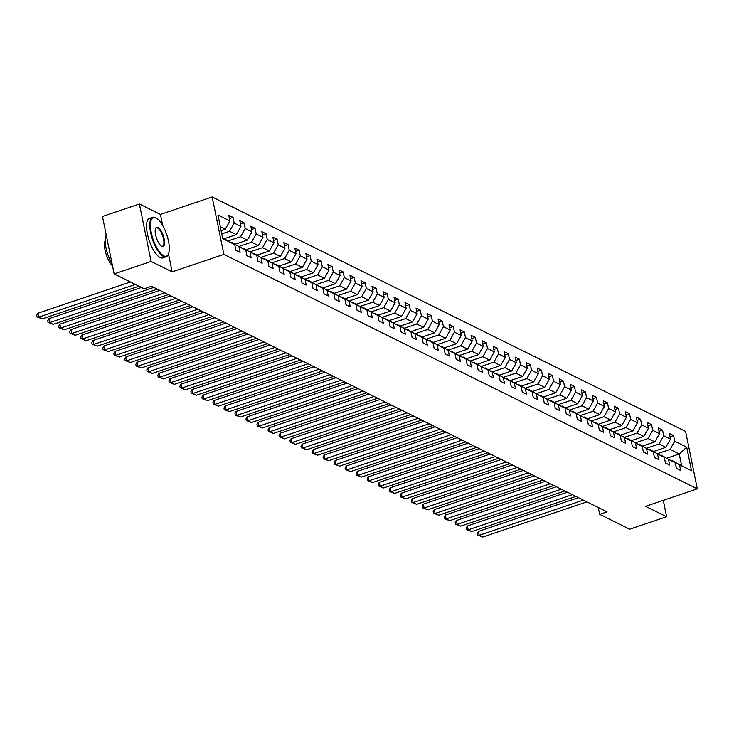 <?xml version="1.0" encoding="UTF-8"?>
<svg xmlns="http://www.w3.org/2000/svg" width="734" height="734" viewBox="0 0 734 734"><rect width="100%" height="100%" fill="white"/><g stroke="black" fill="none" stroke-linecap="round" stroke-linejoin="round"><path stroke-width="1.1" d="M162.709 225.522L160.443 214.411L139.405 203.997L102.466 216.466L114.155 273.92L144.158 288.774L151.543 286.278L607.055 511.864L599.669 514.36L629.671 529.214L666.619 516.745L663.279 500.349M160.443 214.411L212.172 196.951L685.611 431.409L697.3 488.862L223.861 254.395L212.172 196.951M222.595 237.889L234.742 244.569L235.898 250.239L240.137 252.34L238.981 246.67L245.762 250.028L246.908 255.698L251.147 257.79L249.991 252.129L256.772 255.478L257.928 261.148L262.157 263.249L261.01 257.579L267.791 260.937L268.938 266.607L273.176 268.699L272.02 263.029L278.801 266.387L279.957 272.057L284.186 274.158L283.04 268.488L289.811 271.846L290.967 277.507L295.206 279.608L294.05 273.938L300.83 277.296L301.977 282.966L306.216 285.067L305.06 279.397L311.84 282.755L312.996 288.416L317.226 290.517L316.079 284.847L322.85 288.205L324.006 293.875L328.245 295.967L327.089 290.306L333.869 293.664L335.025 299.325L339.255 301.426L338.108 295.756L344.879 299.114L346.035 304.784L350.274 306.876L349.118 301.215L355.898 304.573L357.045 310.234L361.284 312.335L360.128 306.665L366.908 310.023L368.064 315.693L372.294 317.785L371.147 312.124L377.918 315.473L379.074 321.143L383.313 323.244L382.157 317.574L388.937 320.932L390.084 326.602L394.323 328.694L393.176 323.033L399.947 326.382L401.103 332.052L405.342 334.154L404.186 328.483L410.967 331.841L412.113 337.512L416.352 339.603L415.196 333.933L421.977 337.291L423.133 342.962L427.362 345.063L426.215 339.392L432.987 342.75L434.143 348.411L438.382 350.513L437.225 344.842L444.006 348.2L445.153 353.871L449.392 355.972L448.235 350.301L455.016 353.66L456.172 359.321L460.411 361.422L459.255 355.751L466.035 359.109L467.182 364.78L471.421 366.872L470.265 361.211L477.045 364.569L478.201 370.23L482.431 372.331L481.284 366.661L488.055 370.019L489.211 375.689L493.45 377.781L492.294 372.12L499.074 375.478L500.221 381.139L504.46 383.24L503.304 377.57L510.084 380.928L511.24 386.598L515.47 388.69L514.323 383.029L521.103 386.378L522.25 392.048L526.489 394.149L525.333 388.479L532.113 391.837L533.269 397.507L537.499 399.599L536.352 393.938L543.123 397.287L544.279 402.957L548.518 405.058L547.362 399.388L554.142 402.746L555.289 408.416L559.528 410.508L558.372 404.838L565.152 408.196L566.309 413.866L570.538 415.967L569.391 410.297L576.162 413.655L577.319 419.316L581.557 421.417L580.401 415.747L587.182 419.105L588.338 424.775L592.567 426.876L591.421 421.206L598.192 424.564L599.348 430.225L603.587 432.326L602.431 426.656L609.211 430.014L610.358 435.684L614.597 437.776L613.441 432.115L620.221 435.473L621.377 441.134L625.607 443.235L624.46 437.565L631.231 440.923L632.387 446.593L636.626 448.685L635.47 443.024L642.25 446.382L643.397 452.043L647.636 454.144L646.48 448.474L653.26 451.832L654.416 457.502L658.655 459.594L657.499 453.933L664.279 457.282L665.426 462.952L669.665 465.053L668.509 459.383L675.289 462.741L676.445 468.411L680.675 470.503L679.528 464.842L691.529 470.778L686.721 447.18L679.253 453.988L670.078 449.447L657.912 453.548M234.742 244.569L222.741 238.633L217.943 215.025L229.944 220.971L228.788 215.301L233.027 217.402L229.467 218.604M686.721 447.18L674.72 441.235L673.573 435.574L669.335 433.473L670.491 439.143L663.71 435.785L662.554 430.115L658.325 428.014L659.471 433.684L652.7 430.326L651.544 424.665L647.305 422.564L648.461 428.234L641.681 424.876L640.525 419.206L636.295 417.114L637.442 422.775L630.671 419.417L629.515 413.756L625.276 411.655L626.432 417.325L619.652 413.967L618.505 408.297L614.266 406.205L615.422 411.866L608.642 408.508L607.486 402.847L603.256 400.746L604.403 406.416L597.632 403.058L596.476 397.388L592.237 395.296L593.393 400.957L586.613 397.608L585.466 391.938L581.227 389.837L582.383 395.507L575.603 392.149L574.447 386.479L570.208 384.387L571.364 390.048L564.584 386.699L563.437 381.029L559.198 378.928L560.354 384.598L553.574 381.24L552.418 375.569L548.188 373.478L549.335 379.148L542.564 375.79L541.408 370.119L537.169 368.018L538.325 373.689L531.544 370.331L530.398 364.67L526.159 362.568L527.315 368.239L520.534 364.881L519.378 359.21L515.14 357.109L516.296 362.779L509.515 359.421L508.368 353.76L504.13 351.659L505.286 357.33L498.505 353.971L497.349 348.301L493.12 346.209L494.266 351.87L487.495 348.512L486.339 342.851L482.1 340.75L483.256 346.42L476.476 343.062L475.329 337.392L471.09 335.3L472.246 340.961L465.466 337.603L464.31 331.942L460.08 329.841L461.227 335.511L454.456 332.153L453.3 326.483L449.061 324.391L450.217 330.052L443.437 326.703L442.281 321.033L438.051 318.932L439.198 324.602L432.427 321.244L431.271 315.574L427.032 313.482L428.188 319.143L421.408 315.794L420.261 310.124L416.022 308.023L417.178 313.693L410.398 310.335L409.242 304.665L405.012 302.573L406.159 308.243L399.388 304.885L398.232 299.215L393.993 297.114L395.149 302.784L388.369 299.426L387.213 293.765L382.983 291.664L384.13 297.334L377.359 293.976L376.203 288.306L371.964 286.205L373.12 291.875L366.339 288.517L365.193 282.856L360.954 280.755L362.11 286.425L355.329 283.067L354.173 277.397L349.944 275.305L351.091 280.966L344.319 277.608L343.163 271.947L338.924 269.846L340.081 275.516L333.3 272.158L332.153 266.488L327.914 264.396L329.071 270.057L322.29 266.699L321.134 261.038L316.895 258.937L318.051 264.607L311.271 261.249L310.124 255.579L305.885 253.487L307.041 259.148L300.261 255.799L299.105 250.129L294.875 248.028L296.022 253.698L289.251 250.34L288.095 244.67L283.856 242.578L285.012 248.239L278.232 244.89L277.085 239.22L272.846 237.119L274.002 242.789L267.222 239.431L266.066 233.761L261.836 231.669L262.983 237.339L256.203 233.981L255.056 228.311L250.817 226.21L251.973 231.88L245.193 228.522L244.037 222.861L239.807 220.76L240.954 226.43L234.183 223.072L233.027 217.402M245.762 250.028L231.384 242.596M221.778 233.898L229.531 231.274L236.311 234.632L224.237 238.706M231.806 242.459L238.981 246.67M234.183 223.072L229.531 231.274M240.954 226.43L236.311 234.632M256.772 255.478L242.394 248.055M228.384 240.835L240.55 236.733L247.321 240.091L235.256 244.165M242.816 247.908L249.991 252.129M245.193 228.522L240.55 236.733M251.973 231.88L247.321 240.091M267.791 260.937L253.413 253.505M239.403 246.294L251.56 242.183L258.34 245.541L246.266 249.615M253.836 253.368L261.01 257.579M256.203 233.981L251.56 242.183M262.983 237.339L258.34 245.541M278.801 266.387L264.423 258.964M250.413 251.744L262.57 247.642L269.35 250.991L257.276 255.074M264.846 258.818L272.02 263.029M267.222 239.431L262.57 247.642M274.002 242.789L269.35 250.991M289.811 271.846L275.443 264.414M261.423 257.203L273.589 253.092L280.36 256.45L268.295 260.524M275.865 264.277L283.04 268.488M278.232 244.89L273.589 253.092M285.012 248.239L280.36 256.45M300.83 277.296L286.453 269.873M272.442 262.653L284.599 258.552L291.38 261.9L279.305 265.983M286.875 269.727L294.05 273.938M289.251 250.34L284.599 258.552M296.022 253.698L291.38 261.9M311.84 282.755L297.463 275.323M283.452 268.112L295.618 264.001L302.39 267.359L290.325 271.433M297.885 275.177L305.06 279.397M300.261 255.799L295.618 264.001M307.041 259.148L302.39 267.359M322.85 288.205L308.482 280.773M294.462 273.562L306.628 269.451L313.409 272.809L301.335 276.883M308.904 280.636L316.079 284.847M311.271 261.249L306.628 269.451M318.051 264.607L313.409 272.809M333.869 293.664L319.492 286.232M305.482 279.012L317.638 274.911L324.419 278.269L312.345 282.342M319.914 286.086L327.089 290.306M322.29 266.699L317.638 274.911M329.071 270.057L324.419 278.269M344.879 299.114L330.511 291.682M316.492 284.471L328.658 280.36L335.429 283.719L323.364 287.792M330.933 291.545L338.108 295.756M333.3 272.158L328.658 280.36M340.081 275.516L335.429 283.719M355.898 304.573L341.521 297.142M327.511 289.921L339.668 285.82L346.448 289.178L334.374 293.251M341.943 296.995L349.118 301.215M344.319 277.608L339.668 285.82M351.091 280.966L346.448 289.178M366.908 310.023L352.531 302.591M338.521 295.38L350.678 291.27L357.458 294.628L345.393 298.701M352.953 302.454L360.128 306.665M355.329 283.067L350.678 291.27M362.11 286.425L357.458 294.628M377.918 315.473L363.55 308.051M349.531 300.83L361.697 296.729L368.477 300.087L356.403 304.16M363.972 307.904L371.147 312.124M366.339 288.517L361.697 296.729M373.12 291.875L368.477 300.087M388.937 320.932L374.56 313.501M360.55 306.289L372.707 302.179L379.487 305.537L367.413 309.61M374.982 313.363L382.157 317.574M377.359 293.976L372.707 302.179M384.13 297.334L379.487 305.537M399.947 326.382L385.57 318.96M371.56 311.739L383.726 307.638L390.497 310.996L378.432 315.069M386.001 318.813L393.176 323.033M388.369 299.426L383.726 307.638M395.149 302.784L390.497 310.996M410.967 331.841L396.589 324.41M382.579 317.198L394.736 313.088L401.516 316.446L389.442 320.519M397.011 324.272L404.186 328.483M399.388 304.885L394.736 313.088M406.159 308.243L401.516 316.446M421.977 337.291L407.599 329.869M393.589 322.648L405.746 318.547L412.526 321.896L400.461 325.979M408.021 329.722L415.196 333.933M410.398 310.335L405.746 318.547M417.178 313.693L412.526 321.896M432.987 342.75L418.619 335.319M404.599 328.107L416.765 323.997L423.546 327.355L411.471 331.429M419.041 335.181L426.215 339.392M421.408 315.794L416.765 323.997M428.188 319.143L423.546 327.355M444.006 348.2L429.629 340.778M415.618 333.557L427.775 329.456L434.556 332.805L422.481 336.888M430.051 340.631L437.225 344.842M432.427 321.244L427.775 329.456M439.198 324.602L434.556 332.805M455.016 353.66L440.639 346.228M426.628 339.016L438.794 334.906L445.566 338.264L433.5 342.338M441.061 346.081L448.235 350.301M443.437 326.703L438.794 334.906M450.217 330.052L445.566 338.264M466.035 359.109L451.658 351.678M437.647 344.466L449.804 340.356L456.585 343.714L444.51 347.788M452.08 351.54L459.255 355.751M454.456 332.153L449.804 340.356M461.227 335.511L456.585 343.714M477.045 364.569L462.668 357.137M448.657 349.916L460.814 345.815L467.595 349.173L455.52 353.247M463.09 356.99L470.265 361.211M465.466 337.603L460.814 345.815M472.246 340.961L467.595 349.173M488.055 370.019L473.687 362.587M459.668 355.375L471.834 351.265L478.605 354.623L466.54 358.697M474.109 362.449L481.284 366.661M476.476 343.062L471.834 351.265M483.256 346.42L478.605 354.623M499.074 375.478L484.697 368.046M470.687 360.825L482.844 356.724L489.624 360.082L477.55 364.156M485.119 367.899L492.294 372.12M487.495 348.512L482.844 356.724M494.266 351.87L489.624 360.082M510.084 380.928L495.707 373.496M481.697 366.284L493.863 362.174L500.634 365.532L488.569 369.606M496.129 373.358L503.304 377.57M498.505 353.971L493.863 362.174M505.286 357.33L500.634 365.532M521.103 386.378L506.726 378.955M492.716 371.734L504.873 367.633L511.653 370.991L499.579 375.065M507.148 378.808L514.323 383.029M509.515 359.421L504.873 367.633M516.296 362.779L511.653 370.991M532.113 391.837L517.736 384.405M503.726 377.193L515.883 373.083L522.663 376.441L510.589 380.515M518.158 384.267L525.333 388.479M520.534 364.881L515.883 373.083M527.315 368.239L522.663 376.441M543.123 397.287L528.755 389.864M514.736 382.643L526.902 378.542L533.673 381.9L521.608 385.974M529.177 389.717L536.352 393.938M531.544 370.331L526.902 378.542M538.325 373.689L533.673 381.9M554.142 402.746L539.765 395.314M525.755 388.103L537.912 383.992L544.692 387.35L532.618 391.424M540.187 395.176L547.362 399.388M542.564 375.79L537.912 383.992M549.335 379.148L544.692 387.35M565.152 408.196L550.775 400.773M536.765 393.552L548.922 389.451L555.702 392.8L543.637 396.883M551.197 400.626L558.372 404.838M553.574 381.24L548.922 389.451M560.354 384.598L555.702 392.8M576.162 413.655L561.794 406.223M547.775 399.012L559.941 394.901L566.721 398.259L554.647 402.333M562.216 406.086L569.391 410.297M564.584 386.699L559.941 394.901M571.364 390.048L566.721 398.259M587.182 419.105L572.804 411.682M558.794 404.462L570.951 400.36L577.731 403.709L565.657 407.792M573.226 411.535L580.401 415.747M575.603 392.149L570.951 400.36M582.383 395.507L577.731 403.709M598.192 424.564L583.824 417.132M569.804 409.921L581.97 405.81L588.741 409.168L576.676 413.242M584.246 416.985L591.421 421.206M586.613 397.608L581.97 405.81M593.393 400.957L588.741 409.168M609.211 430.014L594.834 422.582M580.823 415.371L592.98 411.26L599.761 414.618L587.686 418.692M595.256 422.445L602.431 426.656M597.632 403.058L592.98 411.26M604.403 406.416L599.761 414.618M620.221 435.473L605.844 428.041M591.833 420.821L603.99 416.719L610.771 420.077L598.705 424.151M606.266 427.894L613.441 432.115M608.642 408.508L603.99 416.719M615.422 411.866L610.771 420.077M631.231 440.923L616.863 433.491M602.843 426.28L615.009 422.169L621.79 425.527L609.715 429.601M617.285 433.354L624.46 437.565M619.652 413.967L615.009 422.169M626.432 417.325L621.79 425.527M642.25 446.382L627.873 438.95M613.863 431.73L626.019 427.628L632.8 430.986L620.725 435.06M628.295 438.804L635.47 443.024M630.671 419.417L626.019 427.628M637.442 422.775L632.8 430.986M653.26 451.832L638.883 444.4M624.873 437.189L637.039 433.078L643.81 436.436L631.745 440.51M639.314 444.263L646.48 448.474M641.681 424.876L637.039 433.078M648.461 428.234L643.81 436.436M664.279 457.282L649.902 449.859M635.892 442.639L648.049 438.537L654.829 441.896L642.755 445.969M650.324 449.713L657.499 453.933M652.7 430.326L648.049 438.537M659.471 433.684L654.829 441.896M675.289 462.741L660.912 455.309M646.902 448.098L659.059 443.987L665.839 447.345L653.774 451.419M661.334 455.172L668.509 459.383M663.71 435.785L659.059 443.987M670.491 439.143L665.839 447.345M691.529 470.778L671.931 460.768M667.188 458.062L679.253 453.988L681.528 465.173M672.353 460.622L679.528 464.842M674.72 441.235L670.078 449.447M139.405 203.997L151.094 261.442L114.155 273.92M151.094 261.442L172.132 271.864L223.861 254.395M697.3 488.862L645.581 506.322L666.619 516.745M598.274 507.515L599.669 514.36M221.108 230.595L225.292 229.182L220.319 226.714M229.944 220.971L225.292 229.182M673.573 435.574L670.004 436.776M662.554 430.115L658.994 431.317M651.544 424.665L647.975 425.867M640.525 419.206L636.965 420.408M629.515 413.756L625.955 414.958M618.505 408.297L614.936 409.499M607.486 402.847L603.926 404.049M596.476 397.388L592.907 398.59M585.466 391.938L581.897 393.14M574.447 386.479L570.887 387.69M563.437 381.029L559.868 382.231M552.418 375.569L548.858 376.781M541.408 370.119L537.839 371.321M530.398 364.67L526.829 365.871M519.378 359.21L515.819 360.412M508.368 353.76L504.799 354.962M497.349 348.301L493.789 349.503M486.339 342.851L482.779 344.053M475.329 337.392L471.76 338.594M464.31 331.942L460.75 333.144M453.3 326.483L449.731 327.685M442.281 321.033L438.721 322.235M431.271 315.574L427.711 316.785M420.261 310.124L416.692 311.326M409.242 304.665L405.682 305.876M398.232 299.215L394.663 300.417M387.213 293.765L383.653 294.967M376.203 288.306L372.643 289.508M365.193 282.856L361.623 284.058M354.173 277.397L350.613 278.599M343.163 271.947L339.594 273.149M332.153 266.488L328.584 267.69M321.134 261.038L317.574 262.24M310.124 255.579L306.555 256.781M299.105 250.129L295.545 251.331M288.095 244.67L284.526 245.881M277.085 239.22L273.516 240.422M266.066 233.761L262.506 234.972M255.056 228.311L251.487 229.513M244.037 222.861L240.477 224.063M172.132 271.864L168.481 253.909M586.897 501.873L482.715 537.049L479.192 535.297L478.394 531.416L477.247 533.499L477.559 535.049L479.192 535.297L583.365 500.129M578.383 497.661L478.394 531.416M482.715 537.049L477.559 535.049M163.746 255.836A20.35 7.212 71.3 0 0 168.499 253.863A20.35 7.212 71.3 0 0 166.719 234.586A20.35 7.212 71.3 0 0 156.452 218.172A20.35 7.212 71.3 0 0 156.039 217.952A20.35 7.212 71.3 0 0 151.277 232.623A20.35 7.212 71.3 0 0 163.746 255.836M168.38 254.129A20.846 7.386 -108.7 0 1 168.269 254.423A20.846 7.386 -108.7 0 1 166.113 256.799A20.846 7.386 -108.7 0 1 163.398 256.45A20.846 7.386 -108.7 0 1 151.415 236.027A20.846 7.386 -108.7 0 1 152.773 217.292A20.846 7.386 -108.7 0 1 155.498 217.631A20.846 7.386 -108.7 0 1 155.929 217.86A20.846 7.386 -108.7 0 1 156.195 218.026M161.819 246.367A10.175 3.606 -108.7 0 1 161.608 246.248A10.175 3.606 -108.7 0 1 156.47 238.045A10.175 3.606 -108.7 0 1 155.58 228.412A10.175 3.606 -108.7 0 1 157.966 227.421A10.175 3.606 -108.7 0 1 164.196 239.027A10.175 3.606 -108.7 0 1 161.819 246.367M161.333 246.073A9.67 3.431 71.3 0 0 162.544 246.211A9.67 3.431 71.3 0 0 163.168 237.513A9.67 3.431 71.3 0 0 157.617 228.035A9.67 3.431 71.3 0 0 156.351 227.879A9.67 3.431 71.3 0 0 155.47 228.714M166.113 256.799L162.865 257.891A20.846 7.386 -108.7 0 1 160.14 257.551A20.846 7.386 -108.7 0 1 148.167 237.119A20.846 7.386 -108.7 0 1 149.525 218.383L152.773 217.292M112.531 265.947A15.01 5.321 -108.7 0 1 105.834 253.23A15.01 5.321 -108.7 0 1 105.155 240.541M112.164 264.167A20.846 7.386 -108.7 0 1 106.118 234.43M575.878 496.423L471.705 531.599L468.173 529.847L467.384 525.966L466.228 528.04L466.549 529.59L468.173 529.847L572.346 494.67M567.373 492.211L467.384 525.966M471.705 531.599L466.549 529.59M564.868 490.963L460.695 526.14L457.163 524.397L456.374 520.507L455.218 522.59L455.53 524.14L457.163 524.397L561.336 489.22M556.354 486.752L456.374 520.507M460.695 526.14L455.53 524.14M553.849 485.513L449.676 520.69L446.144 518.938L445.354 515.057L444.198 517.131L444.52 518.681L446.144 518.938L550.326 483.761M545.344 481.302L445.354 515.057M449.676 520.69L444.52 518.681M542.839 480.064L438.666 515.231L435.134 513.488L434.344 509.607L433.188 511.681L433.5 513.231L435.134 513.488L539.306 478.311M534.324 475.843L434.344 509.607M438.666 515.231L433.5 513.231M531.829 474.604L427.647 509.781L424.124 508.029L423.334 504.148L422.178 506.221L422.49 507.781L424.124 508.029L528.296 472.861M523.314 470.393L423.334 504.148M427.647 509.781L422.49 507.781M520.81 469.154L416.637 504.322L413.104 502.579L412.315 498.698L411.159 500.771L411.48 502.322L413.104 502.579L517.286 467.402M512.304 464.934L412.315 498.698M416.637 504.322L411.48 502.322M509.8 463.695L405.627 498.872L402.094 497.12L401.305 493.239L400.149 495.312L400.461 496.872L402.094 497.12L506.267 461.952M501.285 459.484L401.305 493.239M405.627 498.872L400.461 496.872M498.781 458.245L394.608 493.413L391.075 491.67L390.286 487.789L389.139 489.862L389.451 491.413L391.075 491.67L495.257 456.493M490.275 454.025L390.286 487.789M394.608 493.413L389.451 491.413M487.771 452.786L383.598 487.963L380.065 486.211L379.276 482.33L378.12 484.403L378.441 485.963L380.065 486.211L484.238 451.043M479.256 448.575L379.276 482.33M383.598 487.963L378.441 485.963M476.761 447.336L372.578 482.504L369.055 480.761L368.266 476.88L367.11 478.953L367.422 480.504L369.055 480.761L473.228 445.584M468.246 443.116L368.266 476.88M372.578 482.504L367.422 480.504M465.741 441.877L361.568 477.054L358.036 475.302L357.247 471.421L356.091 473.503L356.412 475.054L358.036 475.302L462.218 440.134M457.236 437.666L357.247 471.421M361.568 477.054L356.412 475.054M454.731 436.427L350.558 471.595L347.026 469.852L346.237 465.971L345.081 468.044L345.393 469.595L347.026 469.852L451.199 434.675M446.217 432.216L346.237 465.971M350.558 471.595L345.393 469.595M443.721 430.968L339.539 466.145L336.007 464.393L335.218 460.512L334.071 462.594L334.383 464.145L336.007 464.393L440.189 429.225M435.207 426.757L335.218 460.512M339.539 466.145L334.383 464.145M432.702 425.518L328.529 460.695L324.997 458.943L324.208 455.062L323.052 457.135L323.373 458.686L324.997 458.943L429.17 423.766M424.197 421.307L324.208 455.062M328.529 460.695L323.373 458.686M421.692 420.059L317.51 455.236L313.987 453.493L313.198 449.603L312.042 451.685L312.354 453.236L313.987 453.493L418.16 418.316M413.178 415.848L313.198 449.603M317.51 455.236L312.354 453.236M410.673 414.609L306.5 449.786L302.968 448.034L302.179 444.153L301.023 446.226L301.344 447.777L302.968 448.034L407.15 412.857M402.168 410.398L302.179 444.153M306.5 449.786L301.344 447.777M399.663 409.159L295.49 444.327L291.958 442.584L291.169 438.703L290.013 440.776L290.325 442.327L291.958 442.584L396.131 407.407M391.149 404.939L291.169 438.703M295.49 444.327L290.325 442.327M388.653 403.7L284.471 438.877L280.948 437.125L280.149 433.243L279.003 435.317L279.315 436.877L280.948 437.125L385.121 401.957M380.139 399.489L280.149 433.243M284.471 438.877L279.315 436.877M377.634 398.25L273.461 433.418L269.928 431.675L269.139 427.794L267.983 429.867L268.305 431.418L269.928 431.675L374.101 396.498M369.129 394.03L269.139 427.794M273.461 433.418L268.305 431.418M366.624 392.791L262.442 427.968L258.918 426.215L258.129 422.334L256.973 424.408L257.285 425.968L258.918 426.215L363.091 391.048M358.109 388.58L258.129 422.334M262.442 427.968L257.285 425.968M355.605 387.341L251.432 422.509L247.899 420.766L247.11 416.884L245.954 418.958L246.275 420.509L247.899 420.766L352.081 385.589M347.099 383.12L247.11 416.884M251.432 422.509L246.275 420.509M344.595 381.882L240.422 417.059L236.889 415.306L236.1 411.425L234.944 413.499L235.256 415.059L236.889 415.306L341.062 380.139M336.08 377.671L236.1 411.425M240.422 417.059L235.256 415.059M333.585 376.432L229.403 411.6L225.879 409.856L225.081 405.975L223.934 408.049L224.246 409.6L225.879 409.856L330.052 374.679M325.07 372.211L225.081 405.975M229.403 411.6L224.246 409.6M322.565 370.973L218.393 406.15L214.86 404.397L214.071 400.516L212.915 402.599L213.236 404.15L214.86 404.397L319.033 369.23M314.06 366.761L214.071 400.516M218.393 406.15L213.236 404.15M311.555 365.523L207.383 400.691L203.85 398.947L203.061 395.066L201.905 397.14L202.217 398.69L203.85 398.947L308.023 363.77M303.041 361.312L203.061 395.066M207.383 400.691L202.217 398.69M300.536 360.064L196.363 395.241L192.831 393.488L192.042 389.607L190.886 391.69L191.207 393.24L192.831 393.488L297.013 358.32M292.031 355.852L192.042 389.607M196.363 395.241L191.207 393.24M289.526 354.614L185.353 389.791L181.821 388.038L181.032 384.157L179.876 386.231L180.197 387.781L181.821 388.038L285.994 352.861M281.012 350.402L181.032 384.157M185.353 389.791L180.197 387.781M278.516 349.155L174.334 384.332L170.811 382.588L170.022 378.698L168.866 380.781L169.178 382.331L170.811 382.588L274.984 347.411M270.002 344.943L170.022 378.698M174.334 384.332L169.178 382.331M267.497 343.705L163.324 378.882L159.792 377.129L159.003 373.248L157.847 375.322L158.168 376.872L159.792 377.129L263.974 341.952M258.992 339.493L159.003 373.248M163.324 378.882L158.168 376.872M256.487 338.255L152.314 373.423L148.782 371.679L147.993 367.798L146.837 369.872L147.149 371.422L148.782 371.679L252.955 336.502M247.973 334.034L147.993 367.798M152.314 373.423L147.149 371.422M245.468 332.796L141.295 367.973L137.763 366.22L136.974 362.339L135.827 364.413L136.139 365.972L137.763 366.22L241.945 331.052M236.963 328.584L136.974 362.339M141.295 367.973L136.139 365.972M234.458 327.346L130.285 362.513L126.753 360.77L125.964 356.889L124.808 358.963L125.129 360.513L126.753 360.77L230.926 325.593M225.944 323.125L125.964 356.889M130.285 362.513L125.129 360.513M223.448 321.887L119.266 357.063L115.743 355.311L114.954 351.43L113.798 353.504L114.109 355.063L115.743 355.311L219.916 320.143M214.934 317.675L114.954 351.43M119.266 357.063L114.109 355.063M212.429 316.437L108.256 351.604L104.723 349.861L103.934 345.98L102.778 348.054L103.099 349.604L104.723 349.861L208.906 314.684M203.924 312.216L103.934 345.98M108.256 351.604L103.099 349.604M201.419 310.977L97.246 346.154L93.713 344.402L92.924 340.521L91.768 342.594L92.08 344.154L93.713 344.402L197.886 309.234M192.904 306.766L92.924 340.521M97.246 346.154L92.08 344.154M190.409 305.527L86.227 340.695L82.694 338.952L81.905 335.071L80.758 337.145L81.07 338.695L82.694 338.952L186.876 303.775M181.894 301.307L81.905 335.071M86.227 340.695L81.07 338.695M179.39 300.068L75.217 335.245L71.684 333.493L70.895 329.612L69.739 331.695L70.06 333.245L71.684 333.493L175.857 298.325M170.884 295.857L70.895 329.612M75.217 335.245L70.06 333.245M168.38 294.618L64.197 329.786L60.674 328.043L59.885 324.162L58.729 326.235L59.041 327.786L60.674 328.043L164.847 292.866M159.865 290.407L59.885 324.162M64.197 329.786L59.041 327.786M157.36 289.159L53.187 324.336L49.655 322.584L48.866 318.703L47.71 320.786L48.031 322.336L49.655 322.584L153.837 287.416M141.46 287.444L48.866 318.703M53.187 324.336L48.031 322.336M138.965 286.205L42.177 318.886L38.645 317.134L37.856 313.253L36.7 315.326L37.012 316.877L38.645 317.134L135.432 284.453M130.45 281.984L37.856 313.253M42.177 318.886L37.012 316.877M156.452 218.172L155.929 217.86M168.499 253.863L168.269 254.423"/></g></svg>
